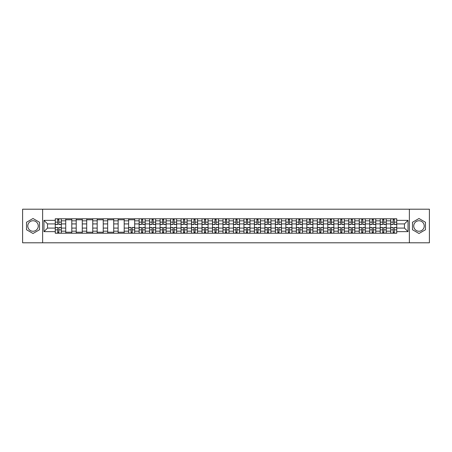 <?xml version="1.0" encoding="UTF-8"?>
<svg xmlns="http://www.w3.org/2000/svg" width="452" height="452" viewBox="0 0 452 452"><rect width="100%" height="100%" fill="white"/><g stroke="black" fill="none" stroke-linecap="round" stroke-linejoin="round"><path stroke-width="0.68" d="M33.013 231.243A5.243 5.243 0 0 1 27.775 226A5.243 5.243 0 0 1 33.013 220.757A5.243 5.243 0 0 1 38.256 226A5.243 5.243 0 0 1 33.013 231.243M418.987 231.243A5.243 5.243 0 0 1 413.744 226A5.243 5.243 0 0 1 418.987 220.757A5.243 5.243 0 0 1 424.225 226A5.243 5.243 0 0 1 418.987 231.243M409.376 242.797L429.4 242.797L429.4 209.203L22.6 209.203L22.6 242.797L409.376 242.797L409.376 209.203M65.738 233.221L65.738 220.825L61.302 220.825L61.302 233.221M61.302 220.825L61.302 218.779M65.738 220.825L65.738 218.779M71.789 218.779L71.789 233.221M76.224 233.221L76.224 218.779M82.27 218.779L82.27 233.221M86.705 233.221L86.705 218.779M92.75 218.779L92.75 233.221M97.186 233.221L97.186 218.779M103.237 218.779L103.237 233.221M107.666 233.221L107.666 218.779M113.718 218.779L113.718 233.221M118.153 233.221L118.153 218.779M124.198 218.779L124.198 233.221M128.634 233.221L128.634 218.779M134.679 218.779L134.679 233.221M139.114 233.221L139.114 218.779M145.165 218.779L145.165 233.221M149.601 233.221L149.601 218.779M155.646 218.779L155.646 233.221M160.081 233.221L160.081 218.779M166.127 218.779L166.127 233.221M170.562 233.221L170.562 218.779M176.613 218.779L176.613 233.221M181.049 233.221L181.049 218.779M187.094 218.779L187.094 233.221M191.529 233.221L191.529 218.779M197.575 218.779L197.575 233.221M202.01 233.221L202.01 218.779M208.061 218.779L208.061 233.221M212.496 233.221L212.496 218.779M218.542 218.779L218.542 233.221M222.977 233.221L222.977 218.779M229.023 218.779L229.023 233.221M233.458 233.221L233.458 218.779M239.503 218.779L239.503 233.221M243.939 233.221L243.939 218.779M249.99 218.779L249.99 233.221M254.425 233.221L254.425 218.779M260.471 218.779L260.471 233.221M264.906 233.221L264.906 218.779M270.951 218.779L270.951 233.221M275.387 233.221L275.387 218.779M281.438 218.779L281.438 233.221M285.873 233.221L285.873 218.779M291.919 218.779L291.919 233.221M296.354 233.221L296.354 218.779M302.399 218.779L302.399 233.221M306.835 233.221L306.835 218.779M312.886 218.779L312.886 233.221M317.321 233.221L317.321 218.779M323.366 218.779L323.366 233.221M327.802 233.221L327.802 218.779M333.847 218.779L333.847 233.221M338.282 233.221L338.282 218.779M344.334 218.779L344.334 233.221M348.763 233.221L348.763 218.779M354.814 218.779L354.814 233.221M359.25 233.221L359.25 218.779M365.295 218.779L365.295 233.221M369.73 233.221L369.73 218.779M375.776 218.779L375.776 233.221M380.211 233.221L380.211 218.779M386.262 218.779L386.262 233.221M390.697 233.221L390.697 218.779M390.697 228.085L386.262 228.085M380.211 228.085L375.776 228.085M369.73 228.085L365.295 228.085M359.25 228.085L354.814 228.085M348.763 228.085L344.334 228.085M338.282 228.085L333.847 228.085M327.802 228.085L323.366 228.085M317.321 228.085L312.886 228.085M306.835 228.085L302.399 228.085M296.354 228.085L291.919 228.085M285.873 228.085L281.438 228.085M275.387 228.085L270.951 228.085M264.906 228.085L260.471 228.085M254.425 228.085L249.99 228.085M243.939 228.085L239.503 228.085M233.458 228.085L229.023 228.085M222.977 228.085L218.542 228.085M212.496 228.085L208.061 228.085M202.01 228.085L197.575 228.085M191.529 228.085L187.094 228.085M181.049 228.085L176.613 228.085M170.562 228.085L166.127 228.085M160.081 228.085L155.646 228.085M149.601 228.085L145.165 228.085M139.114 228.085L134.679 228.085M128.634 228.085L124.198 228.085M118.153 228.085L113.718 228.085M107.666 228.085L103.237 228.085M97.186 228.085L92.75 228.085M86.705 228.085L82.27 228.085M76.224 228.085L71.789 228.085M65.738 228.085L61.302 228.085M390.697 223.915L386.262 223.915M380.211 223.915L375.776 223.915M369.73 223.915L365.295 223.915M359.25 223.915L354.814 223.915M348.763 223.915L344.334 223.915M338.282 223.915L333.847 223.915M327.802 223.915L323.366 223.915M317.321 223.915L312.886 223.915M306.835 223.915L302.399 223.915M296.354 223.915L291.919 223.915M285.873 223.915L281.438 223.915M275.387 223.915L270.951 223.915M264.906 223.915L260.471 223.915M254.425 223.915L249.99 223.915M243.939 223.915L239.503 223.915M233.458 223.915L229.023 223.915M222.977 223.915L218.542 223.915M212.496 223.915L208.061 223.915M202.01 223.915L197.575 223.915M191.529 223.915L187.094 223.915M181.049 223.915L176.613 223.915M170.562 223.915L166.127 223.915M160.081 223.915L155.646 223.915M149.601 223.915L145.165 223.915M139.114 223.915L134.679 223.915M128.634 223.915L124.198 223.915M118.153 223.915L113.718 223.915M107.666 223.915L103.237 223.915M97.186 223.915L92.75 223.915M86.705 223.915L82.27 223.915M76.224 223.915L71.789 223.915M65.738 223.915L61.302 223.915M47.528 228.085L55.257 228.085L55.257 223.915L47.528 223.915L47.528 228.085L43.968 231.644L43.968 220.356L55.257 220.356L55.257 223.915M396.743 223.915L396.743 228.085L404.472 228.085L404.472 223.915L396.743 223.915L396.743 218.779L55.257 218.779L55.257 220.356M396.743 220.356L408.032 220.356L408.032 231.644L396.743 231.644L396.743 228.085M55.257 228.085L55.257 233.221L396.743 233.221L396.743 231.644M55.257 231.644L43.968 231.644M42.624 242.797L42.624 209.203M39.499 222.254L33.013 218.514L26.532 222.254L26.532 229.746L33.013 233.486L39.499 229.746L39.499 222.254M425.468 222.254L418.987 218.514L412.501 222.254L412.501 229.746L418.987 233.486L425.468 229.746L425.468 222.254M58.85 232.215L57.709 232.215M57.709 219.785L58.85 219.785M71.789 232.215L65.738 232.215M65.738 219.785L71.789 219.785M82.27 232.215L76.224 232.215M76.224 219.785L82.27 219.785M92.75 232.215L86.705 232.215M86.705 219.785L92.75 219.785M103.237 232.215L97.186 232.215M97.186 219.785L103.237 219.785M113.718 232.215L107.666 232.215M107.666 219.785L113.718 219.785M124.198 232.215L118.153 232.215M118.153 219.785L124.198 219.785M132.227 232.215L131.086 232.215M128.634 219.785L134.679 219.785M142.713 232.215L141.566 232.215M141.566 219.785L142.713 219.785M153.194 232.215L152.053 232.215M152.053 219.785L153.194 219.785M163.675 232.215L162.534 232.215M162.534 219.785L163.675 219.785M174.161 232.215L173.014 232.215M173.014 219.785L174.161 219.785M184.642 232.215L183.501 232.215M183.501 219.785L184.642 219.785M195.123 232.215L193.981 232.215M193.981 219.785L195.123 219.785M205.603 232.215L204.462 232.215M204.462 219.785L205.603 219.785M216.09 232.215L214.949 232.215M214.949 219.785L216.09 219.785M226.571 232.215L225.429 232.215M225.429 219.785L226.571 219.785M237.051 232.215L235.91 232.215M235.91 219.785L237.051 219.785M247.538 232.215L246.397 232.215M246.397 219.785L247.538 219.785M258.019 232.215L256.877 232.215M256.877 219.785L258.019 219.785M268.499 232.215L267.358 232.215M267.358 219.785L268.499 219.785M278.986 232.215L277.839 232.215M277.839 219.785L278.986 219.785M289.466 232.215L288.325 232.215M288.325 219.785L289.466 219.785M299.947 232.215L298.806 232.215M298.806 219.785L299.947 219.785M310.434 232.215L309.287 232.215M309.287 219.785L310.434 219.785M320.914 232.215L319.773 232.215M319.773 219.785L320.914 219.785M331.395 232.215L330.254 232.215M330.254 219.785L331.395 219.785M341.876 232.215L340.735 232.215M340.735 219.785L341.876 219.785M352.362 232.215L351.221 232.215M351.221 219.785L352.362 219.785M362.843 232.215L361.702 232.215M361.702 219.785L362.843 219.785M373.324 232.215L372.182 232.215M372.182 219.785L373.324 219.785M383.81 232.215L382.663 232.215M382.663 219.785L383.81 219.785M394.291 232.215L393.15 232.215M393.15 219.785L394.291 219.785M43.968 220.356L47.528 223.915M404.472 228.085L408.032 231.644M404.472 223.915L408.032 220.356M58.85 224.554L58.85 218.841L61.269 218.841L61.269 224.554L58.85 224.554M57.709 219.717L58.85 219.717M56.669 218.841L55.291 218.841L55.291 224.554L57.709 224.554L57.709 218.841L59.76 218.841M57.709 227.446L57.709 233.159L55.291 233.159L55.291 227.446L57.709 227.446M58.85 232.283L57.709 232.283M58.85 233.159L61.269 233.159L61.269 227.446L58.85 227.446L58.85 233.159L57.709 233.159M142.713 224.554L142.713 218.841L145.132 218.841L145.132 224.554L142.713 224.554M141.566 219.717L142.713 219.717M140.527 218.841L139.148 218.841L139.148 224.554L141.566 224.554L141.566 218.841L143.617 218.841M153.194 224.554L153.194 218.841L155.612 218.841L155.612 224.554L153.194 224.554M152.053 219.717L153.194 219.717M151.008 218.841L149.635 218.841L149.635 224.554L152.053 224.554L152.053 218.841L154.104 218.841M163.675 224.554L163.675 218.841L166.093 218.841L166.093 224.554L163.675 224.554M162.534 219.717L163.675 219.717M161.494 218.841L160.115 218.841L160.115 224.554L162.534 224.554L162.534 218.841L164.584 218.841M174.161 224.554L174.161 218.841L176.579 218.841L176.579 224.554L174.161 224.554M173.014 219.717L174.161 219.717M171.975 218.841L170.596 218.841L170.596 224.554L173.014 224.554L173.014 218.841L175.065 218.841M184.642 224.554L184.642 218.841L187.06 218.841L187.06 224.554L184.642 224.554M183.501 219.717L184.642 219.717M182.455 218.841L181.082 218.841L181.082 224.554L183.501 224.554L183.501 218.841L185.546 218.841M195.123 224.554L195.123 218.841L197.541 218.841L197.541 224.554L195.123 224.554M193.981 219.717L195.123 219.717M192.942 218.841L191.563 218.841L191.563 224.554L193.981 224.554L193.981 218.841L196.032 218.841M205.603 224.554L205.603 218.841L208.027 218.841L208.027 224.554L205.603 224.554M204.462 219.717L205.603 219.717M203.423 218.841L202.044 218.841L202.044 224.554L204.462 224.554L204.462 218.841L206.513 218.841M216.09 224.554L216.09 218.841L218.508 218.841L218.508 224.554L216.09 224.554M214.949 219.717L216.09 219.717M213.903 218.841L212.525 218.841L212.525 224.554L214.949 224.554L214.949 218.841L216.994 218.841M226.571 224.554L226.571 218.841L228.989 218.841L228.989 224.554L226.571 224.554M225.429 219.717L226.571 219.717M224.39 218.841L223.011 218.841L223.011 224.554L225.429 224.554L225.429 218.841L227.48 218.841M237.051 224.554L237.051 218.841L239.475 218.841L239.475 224.554L237.051 224.554M235.91 219.717L237.051 219.717M234.87 218.841L233.492 218.841L233.492 224.554L235.91 224.554L235.91 218.841L237.961 218.841M247.538 224.554L247.538 218.841L249.956 218.841L249.956 224.554L247.538 224.554M246.397 219.717L247.538 219.717M245.351 218.841L243.973 218.841L243.973 224.554L246.397 224.554L246.397 218.841L248.442 218.841M258.019 224.554L258.019 218.841L260.437 218.841L260.437 224.554L258.019 224.554M256.877 219.717L258.019 219.717M255.832 218.841L254.459 218.841L254.459 224.554L256.877 224.554L256.877 218.841L258.928 218.841M268.499 224.554L268.499 218.841L270.917 218.841L270.917 224.554L268.499 224.554M267.358 219.717L268.499 219.717M266.318 218.841L264.94 218.841L264.94 224.554L267.358 224.554L267.358 218.841L269.409 218.841M278.986 224.554L278.986 218.841L281.404 218.841L281.404 224.554L278.986 224.554M277.839 219.717L278.986 219.717M276.799 218.841L275.421 218.841L275.421 224.554L277.839 224.554L277.839 218.841L279.89 218.841M131.086 227.446L131.086 233.159L128.667 233.159L128.667 227.446L131.086 227.446M132.227 232.283L131.086 232.283M132.227 233.159L134.651 233.159L134.651 227.446L132.227 227.446L132.227 233.159L131.086 233.159M141.566 227.446L141.566 233.159L139.148 233.159L139.148 227.446L141.566 227.446M142.713 232.283L141.566 232.283M142.713 233.159L145.132 233.159L145.132 227.446L142.713 227.446L142.713 233.159L141.566 233.159M152.053 227.446L152.053 233.159L149.635 233.159L149.635 227.446L152.053 227.446M153.194 232.283L152.053 232.283M153.194 233.159L155.612 233.159L155.612 227.446L153.194 227.446L153.194 233.159L152.053 233.159M162.534 227.446L162.534 233.159L160.115 233.159L160.115 227.446L162.534 227.446M163.675 232.283L162.534 232.283M163.675 233.159L166.093 233.159L166.093 227.446L163.675 227.446L163.675 233.159L162.534 233.159M173.014 227.446L173.014 233.159L170.596 233.159L170.596 227.446L173.014 227.446M174.161 232.283L173.014 232.283M174.161 233.159L176.579 233.159L176.579 227.446L174.161 227.446L174.161 233.159L173.014 233.159M183.501 227.446L183.501 233.159L181.082 233.159L181.082 227.446L183.501 227.446M184.642 232.283L183.501 232.283M184.642 233.159L187.06 233.159L187.06 227.446L184.642 227.446L184.642 233.159L183.501 233.159M193.981 227.446L193.981 233.159L191.563 233.159L191.563 227.446L193.981 227.446M195.123 232.283L193.981 232.283M195.123 233.159L197.541 233.159L197.541 227.446L195.123 227.446L195.123 233.159L193.981 233.159M204.462 227.446L204.462 233.159L202.044 233.159L202.044 227.446L204.462 227.446M205.603 232.283L204.462 232.283M205.603 233.159L208.027 233.159L208.027 227.446L205.603 227.446L205.603 233.159L204.462 233.159M214.949 227.446L214.949 233.159L212.525 233.159L212.525 227.446L214.949 227.446M216.09 232.283L214.949 232.283M216.09 233.159L218.508 233.159L218.508 227.446L216.09 227.446L216.09 233.159L214.949 233.159M225.429 227.446L225.429 233.159L223.011 233.159L223.011 227.446L225.429 227.446M226.571 232.283L225.429 232.283M226.571 233.159L228.989 233.159L228.989 227.446L226.571 227.446L226.571 233.159L225.429 233.159M235.91 227.446L235.91 233.159L233.492 233.159L233.492 227.446L235.91 227.446M237.051 232.283L235.91 232.283M237.051 233.159L239.475 233.159L239.475 227.446L237.051 227.446L237.051 233.159L235.91 233.159M246.397 227.446L246.397 233.159L243.973 233.159L243.973 227.446L246.397 227.446M247.538 232.283L246.397 232.283M247.538 233.159L249.956 233.159L249.956 227.446L247.538 227.446L247.538 233.159L246.397 233.159M256.877 227.446L256.877 233.159L254.459 233.159L254.459 227.446L256.877 227.446M258.019 232.283L256.877 232.283M258.019 233.159L260.437 233.159L260.437 227.446L258.019 227.446L258.019 233.159L256.877 233.159M267.358 227.446L267.358 233.159L264.94 233.159L264.94 227.446L267.358 227.446M268.499 232.283L267.358 232.283M268.499 233.159L270.917 233.159L270.917 227.446L268.499 227.446L268.499 233.159L267.358 233.159M277.839 227.446L277.839 233.159L275.421 233.159L275.421 227.446L277.839 227.446M278.986 232.283L277.839 232.283M278.986 233.159L281.404 233.159L281.404 227.446L278.986 227.446L278.986 233.159L277.839 233.159M289.466 224.554L289.466 218.841L291.885 218.841L291.885 224.554L289.466 224.554M288.325 219.717L289.466 219.717M287.28 218.841L285.907 218.841L285.907 224.554L288.325 224.554L288.325 218.841L290.37 218.841M288.325 227.446L288.325 233.159L285.907 233.159L285.907 227.446L288.325 227.446M289.466 232.283L288.325 232.283M289.466 233.159L291.885 233.159L291.885 227.446L289.466 227.446L289.466 233.159L288.325 233.159M299.947 224.554L299.947 218.841L302.365 218.841L302.365 224.554L299.947 224.554M298.806 219.717L299.947 219.717M297.766 218.841L296.388 218.841L296.388 224.554L298.806 224.554L298.806 218.841L300.857 218.841M298.806 227.446L298.806 233.159L296.388 233.159L296.388 227.446L298.806 227.446M299.947 232.283L298.806 232.283M299.947 233.159L302.365 233.159L302.365 227.446L299.947 227.446L299.947 233.159L298.806 233.159M310.434 224.554L310.434 218.841L312.852 218.841L312.852 224.554L310.434 224.554M309.287 219.717L310.434 219.717M308.247 218.841L306.868 218.841L306.868 224.554L309.287 224.554L309.287 218.841L311.338 218.841M309.287 227.446L309.287 233.159L306.868 233.159L306.868 227.446L309.287 227.446M310.434 232.283L309.287 232.283M310.434 233.159L312.852 233.159L312.852 227.446L310.434 227.446L310.434 233.159L309.287 233.159M320.914 224.554L320.914 218.841L323.333 218.841L323.333 224.554L320.914 224.554M319.773 219.717L320.914 219.717M318.728 218.841L317.349 218.841L317.349 224.554L319.773 224.554L319.773 218.841L321.818 218.841M319.773 227.446L319.773 233.159L317.349 233.159L317.349 227.446L319.773 227.446M320.914 232.283L319.773 232.283M320.914 233.159L323.333 233.159L323.333 227.446L320.914 227.446L320.914 233.159L319.773 233.159M331.395 224.554L331.395 218.841L333.813 218.841L333.813 224.554L331.395 224.554M330.254 219.717L331.395 219.717M329.214 218.841L327.836 218.841L327.836 224.554L330.254 224.554L330.254 218.841L332.305 218.841M330.254 227.446L330.254 233.159L327.836 233.159L327.836 227.446L330.254 227.446M331.395 232.283L330.254 232.283M331.395 233.159L333.813 233.159L333.813 227.446L331.395 227.446L331.395 233.159L330.254 233.159M341.876 224.554L341.876 218.841L344.3 218.841L344.3 224.554L341.876 224.554M340.735 219.717L341.876 219.717M339.695 218.841L338.316 218.841L338.316 224.554L340.735 224.554L340.735 218.841L342.786 218.841M340.735 227.446L340.735 233.159L338.316 233.159L338.316 227.446L340.735 227.446M341.876 232.283L340.735 232.283M341.876 233.159L344.3 233.159L344.3 227.446L341.876 227.446L341.876 233.159L340.735 233.159M352.362 224.554L352.362 218.841L354.78 218.841L354.78 224.554L352.362 224.554M351.221 219.717L352.362 219.717M350.176 218.841L348.797 218.841L348.797 224.554L351.221 224.554L351.221 218.841L353.266 218.841M351.221 227.446L351.221 233.159L348.797 233.159L348.797 227.446L351.221 227.446M352.362 232.283L351.221 232.283M352.362 233.159L354.78 233.159L354.78 227.446L352.362 227.446L352.362 233.159L351.221 233.159M362.843 224.554L362.843 218.841L365.261 218.841L365.261 224.554L362.843 224.554M361.702 219.717L362.843 219.717M360.656 218.841L359.283 218.841L359.283 224.554L361.702 224.554L361.702 218.841L363.753 218.841M361.702 227.446L361.702 233.159L359.283 233.159L359.283 227.446L361.702 227.446M362.843 232.283L361.702 232.283M362.843 233.159L365.261 233.159L365.261 227.446L362.843 227.446L362.843 233.159L361.702 233.159M373.324 224.554L373.324 218.841L375.742 218.841L375.742 224.554L373.324 224.554M372.182 219.717L373.324 219.717M371.143 218.841L369.764 218.841L369.764 224.554L372.182 224.554L372.182 218.841L374.233 218.841M372.182 227.446L372.182 233.159L369.764 233.159L369.764 227.446L372.182 227.446M373.324 232.283L372.182 232.283M373.324 233.159L375.742 233.159L375.742 227.446L373.324 227.446L373.324 233.159L372.182 233.159M383.81 224.554L383.81 218.841L386.228 218.841L386.228 224.554L383.81 224.554M382.663 219.717L383.81 219.717M381.624 218.841L380.245 218.841L380.245 224.554L382.663 224.554L382.663 218.841L384.714 218.841M382.663 227.446L382.663 233.159L380.245 233.159L380.245 227.446L382.663 227.446M383.81 232.283L382.663 232.283M383.81 233.159L386.228 233.159L386.228 227.446L383.81 227.446L383.81 233.159L382.663 233.159M394.291 224.554L394.291 218.841L396.709 218.841L396.709 224.554L394.291 224.554M393.15 219.717L394.291 219.717M392.104 218.841L390.731 218.841L390.731 224.554L393.15 224.554L393.15 218.841L395.195 218.841M393.15 227.446L393.15 233.159L390.731 233.159L390.731 227.446L393.15 227.446M394.291 232.283L393.15 232.283M394.291 233.159L396.709 233.159L396.709 227.446L394.291 227.446L394.291 233.159L393.15 233.159M380.211 220.825L375.776 220.825M369.73 220.825L365.295 220.825M359.25 220.825L354.814 220.825M348.763 220.825L344.334 220.825M338.282 220.825L333.847 220.825M327.802 220.825L323.366 220.825M317.321 220.825L312.886 220.825M306.835 220.825L302.399 220.825M296.354 220.825L291.919 220.825M285.873 220.825L281.438 220.825M275.387 220.825L270.951 220.825M264.906 220.825L260.471 220.825M254.425 220.825L249.99 220.825M243.939 220.825L239.503 220.825M233.458 220.825L229.023 220.825M222.977 220.825L218.542 220.825M212.496 220.825L208.061 220.825M202.01 220.825L197.575 220.825M191.529 220.825L187.094 220.825M181.049 220.825L176.613 220.825M170.562 220.825L166.127 220.825M160.081 220.825L155.646 220.825M149.601 220.825L145.165 220.825M139.114 220.825L134.679 220.825M128.634 220.825L124.198 220.825M118.153 220.825L113.718 220.825M107.666 220.825L103.237 220.825M97.186 220.825L92.75 220.825M86.705 220.825L82.27 220.825M76.224 220.825L71.789 220.825M390.697 220.825L386.262 220.825M380.211 231.175L375.776 231.175M369.73 231.175L365.295 231.175M359.25 231.175L354.814 231.175M348.763 231.175L344.334 231.175M338.282 231.175L333.847 231.175M327.802 231.175L323.366 231.175M317.321 231.175L312.886 231.175M306.835 231.175L302.399 231.175M296.354 231.175L291.919 231.175M285.873 231.175L281.438 231.175M275.387 231.175L270.951 231.175M264.906 231.175L260.471 231.175M254.425 231.175L249.99 231.175M243.939 231.175L239.503 231.175M233.458 231.175L229.023 231.175M222.977 231.175L218.542 231.175M212.496 231.175L208.061 231.175M202.01 231.175L197.575 231.175M191.529 231.175L187.094 231.175M181.049 231.175L176.613 231.175M170.562 231.175L166.127 231.175M160.081 231.175L155.646 231.175M149.601 231.175L145.165 231.175M139.114 231.175L134.679 231.175M128.634 231.175L124.198 231.175M118.153 231.175L113.718 231.175M107.666 231.175L103.237 231.175M97.186 231.175L92.75 231.175M86.705 231.175L82.27 231.175M76.224 231.175L71.789 231.175M65.738 231.175L61.302 231.175M390.697 231.175L386.262 231.175M58.85 224.412L61.269 224.412M58.85 222.147L61.269 222.147M55.291 224.412L57.709 224.412M55.291 222.147L57.709 222.147M57.709 227.588L55.291 227.588M57.709 229.853L55.291 229.853M61.269 227.588L58.85 227.588M61.269 229.853L58.85 229.853M142.713 224.412L145.132 224.412M142.713 222.147L145.132 222.147M139.148 224.412L141.566 224.412M139.148 222.147L141.566 222.147M153.194 224.412L155.612 224.412M153.194 222.147L155.612 222.147M149.635 224.412L152.053 224.412M149.635 222.147L152.053 222.147M163.675 224.412L166.093 224.412M163.675 222.147L166.093 222.147M160.115 224.412L162.534 224.412M160.115 222.147L162.534 222.147M174.161 224.412L176.579 224.412M174.161 222.147L176.579 222.147M170.596 224.412L173.014 224.412M170.596 222.147L173.014 222.147M184.642 224.412L187.06 224.412M184.642 222.147L187.06 222.147M181.082 224.412L183.501 224.412M181.082 222.147L183.501 222.147M195.123 224.412L197.541 224.412M195.123 222.147L197.541 222.147M191.563 224.412L193.981 224.412M191.563 222.147L193.981 222.147M205.603 224.412L208.027 224.412M205.603 222.147L208.027 222.147M202.044 224.412L204.462 224.412M202.044 222.147L204.462 222.147M216.09 224.412L218.508 224.412M216.09 222.147L218.508 222.147M212.525 224.412L214.949 224.412M212.525 222.147L214.949 222.147M226.571 224.412L228.989 224.412M226.571 222.147L228.989 222.147M223.011 224.412L225.429 224.412M223.011 222.147L225.429 222.147M237.051 224.412L239.475 224.412M237.051 222.147L239.475 222.147M233.492 224.412L235.91 224.412M233.492 222.147L235.91 222.147M247.538 224.412L249.956 224.412M247.538 222.147L249.956 222.147M243.973 224.412L246.397 224.412M243.973 222.147L246.397 222.147M258.019 224.412L260.437 224.412M258.019 222.147L260.437 222.147M254.459 224.412L256.877 224.412M254.459 222.147L256.877 222.147M268.499 224.412L270.917 224.412M268.499 222.147L270.917 222.147M264.94 224.412L267.358 224.412M264.94 222.147L267.358 222.147M278.986 224.412L281.404 224.412M278.986 222.147L281.404 222.147M275.421 224.412L277.839 224.412M275.421 222.147L277.839 222.147M131.086 227.588L128.667 227.588M131.086 229.853L128.667 229.853M134.651 227.588L132.227 227.588M134.651 229.853L132.227 229.853M141.566 227.588L139.148 227.588M141.566 229.853L139.148 229.853M145.132 227.588L142.713 227.588M145.132 229.853L142.713 229.853M152.053 227.588L149.635 227.588M152.053 229.853L149.635 229.853M155.612 227.588L153.194 227.588M155.612 229.853L153.194 229.853M162.534 227.588L160.115 227.588M162.534 229.853L160.115 229.853M166.093 227.588L163.675 227.588M166.093 229.853L163.675 229.853M173.014 227.588L170.596 227.588M173.014 229.853L170.596 229.853M176.579 227.588L174.161 227.588M176.579 229.853L174.161 229.853M183.501 227.588L181.082 227.588M183.501 229.853L181.082 229.853M187.06 227.588L184.642 227.588M187.06 229.853L184.642 229.853M193.981 227.588L191.563 227.588M193.981 229.853L191.563 229.853M197.541 227.588L195.123 227.588M197.541 229.853L195.123 229.853M204.462 227.588L202.044 227.588M204.462 229.853L202.044 229.853M208.027 227.588L205.603 227.588M208.027 229.853L205.603 229.853M214.949 227.588L212.525 227.588M214.949 229.853L212.525 229.853M218.508 227.588L216.09 227.588M218.508 229.853L216.09 229.853M225.429 227.588L223.011 227.588M225.429 229.853L223.011 229.853M228.989 227.588L226.571 227.588M228.989 229.853L226.571 229.853M235.91 227.588L233.492 227.588M235.91 229.853L233.492 229.853M239.475 227.588L237.051 227.588M239.475 229.853L237.051 229.853M246.397 227.588L243.973 227.588M246.397 229.853L243.973 229.853M249.956 227.588L247.538 227.588M249.956 229.853L247.538 229.853M256.877 227.588L254.459 227.588M256.877 229.853L254.459 229.853M260.437 227.588L258.019 227.588M260.437 229.853L258.019 229.853M267.358 227.588L264.94 227.588M267.358 229.853L264.94 229.853M270.917 227.588L268.499 227.588M270.917 229.853L268.499 229.853M277.839 227.588L275.421 227.588M277.839 229.853L275.421 229.853M281.404 227.588L278.986 227.588M281.404 229.853L278.986 229.853M289.466 224.412L291.885 224.412M289.466 222.147L291.885 222.147M285.907 224.412L288.325 224.412M285.907 222.147L288.325 222.147M288.325 227.588L285.907 227.588M288.325 229.853L285.907 229.853M291.885 227.588L289.466 227.588M291.885 229.853L289.466 229.853M299.947 224.412L302.365 224.412M299.947 222.147L302.365 222.147M296.388 224.412L298.806 224.412M296.388 222.147L298.806 222.147M298.806 227.588L296.388 227.588M298.806 229.853L296.388 229.853M302.365 227.588L299.947 227.588M302.365 229.853L299.947 229.853M310.434 224.412L312.852 224.412M310.434 222.147L312.852 222.147M306.868 224.412L309.287 224.412M306.868 222.147L309.287 222.147M309.287 227.588L306.868 227.588M309.287 229.853L306.868 229.853M312.852 227.588L310.434 227.588M312.852 229.853L310.434 229.853M320.914 224.412L323.333 224.412M320.914 222.147L323.333 222.147M317.349 224.412L319.773 224.412M317.349 222.147L319.773 222.147M319.773 227.588L317.349 227.588M319.773 229.853L317.349 229.853M323.333 227.588L320.914 227.588M323.333 229.853L320.914 229.853M331.395 224.412L333.813 224.412M331.395 222.147L333.813 222.147M327.836 224.412L330.254 224.412M327.836 222.147L330.254 222.147M330.254 227.588L327.836 227.588M330.254 229.853L327.836 229.853M333.813 227.588L331.395 227.588M333.813 229.853L331.395 229.853M341.876 224.412L344.3 224.412M341.876 222.147L344.3 222.147M338.316 224.412L340.735 224.412M338.316 222.147L340.735 222.147M340.735 227.588L338.316 227.588M340.735 229.853L338.316 229.853M344.3 227.588L341.876 227.588M344.3 229.853L341.876 229.853M352.362 224.412L354.78 224.412M352.362 222.147L354.78 222.147M348.797 224.412L351.221 224.412M348.797 222.147L351.221 222.147M351.221 227.588L348.797 227.588M351.221 229.853L348.797 229.853M354.78 227.588L352.362 227.588M354.78 229.853L352.362 229.853M362.843 224.412L365.261 224.412M362.843 222.147L365.261 222.147M359.283 224.412L361.702 224.412M359.283 222.147L361.702 222.147M361.702 227.588L359.283 227.588M361.702 229.853L359.283 229.853M365.261 227.588L362.843 227.588M365.261 229.853L362.843 229.853M373.324 224.412L375.742 224.412M373.324 222.147L375.742 222.147M369.764 224.412L372.182 224.412M369.764 222.147L372.182 222.147M372.182 227.588L369.764 227.588M372.182 229.853L369.764 229.853M375.742 227.588L373.324 227.588M375.742 229.853L373.324 229.853M383.81 224.412L386.228 224.412M383.81 222.147L386.228 222.147M380.245 224.412L382.663 224.412M380.245 222.147L382.663 222.147M382.663 227.588L380.245 227.588M382.663 229.853L380.245 229.853M386.228 227.588L383.81 227.588M386.228 229.853L383.81 229.853M394.291 224.412L396.709 224.412M394.291 222.147L396.709 222.147M390.731 224.412L393.15 224.412M390.731 222.147L393.15 222.147M393.15 227.588L390.731 227.588M393.15 229.853L390.731 229.853M396.709 227.588L394.291 227.588M396.709 229.853L394.291 229.853"/></g></svg>

